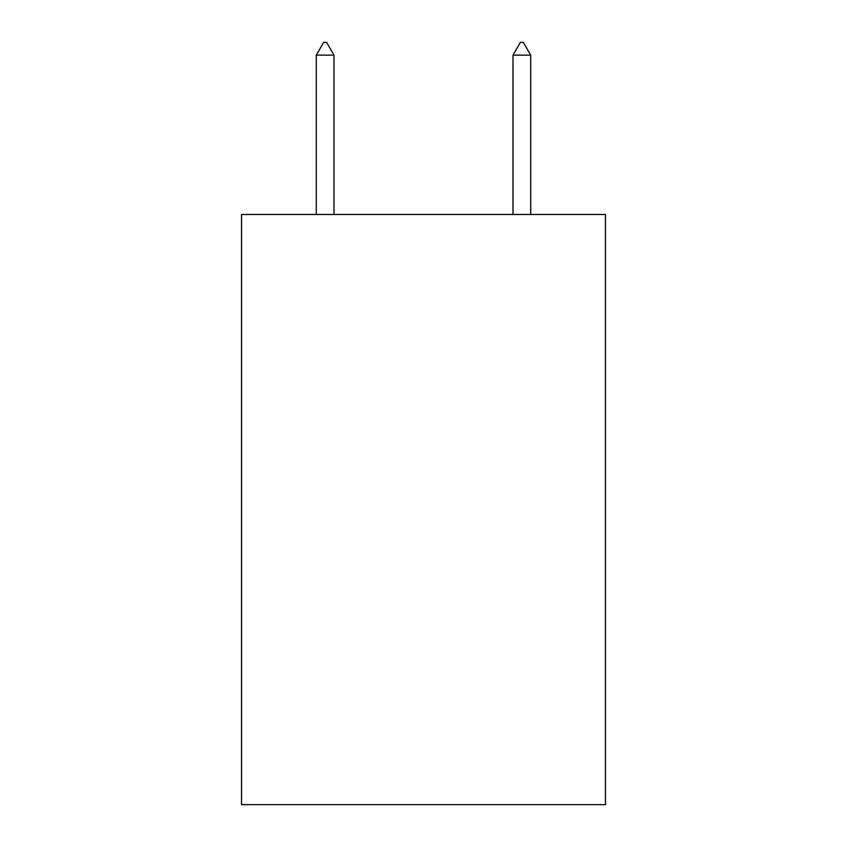 <?xml version="1.0" encoding="UTF-8"?>
<svg xmlns="http://www.w3.org/2000/svg" width="847" height="847" viewBox="0 0 847 847"><rect width="100%" height="100%" fill="white"/><g stroke="black" fill="none" stroke-linecap="round" stroke-linejoin="round"><path stroke-width="1.27" d="M605.467 214.482L605.467 804.65L241.533 804.65L241.533 214.482L605.467 214.482M333.993 55.14L326.614 42.35L323.66 42.35L316.291 55.14L333.993 55.14L333.993 214.482M316.291 55.14L316.291 214.482M520.386 42.35L523.34 42.35L530.709 55.14L513.007 55.14L520.386 42.35M530.709 214.482L530.709 55.14M513.007 214.482L513.007 55.14"/></g></svg>
